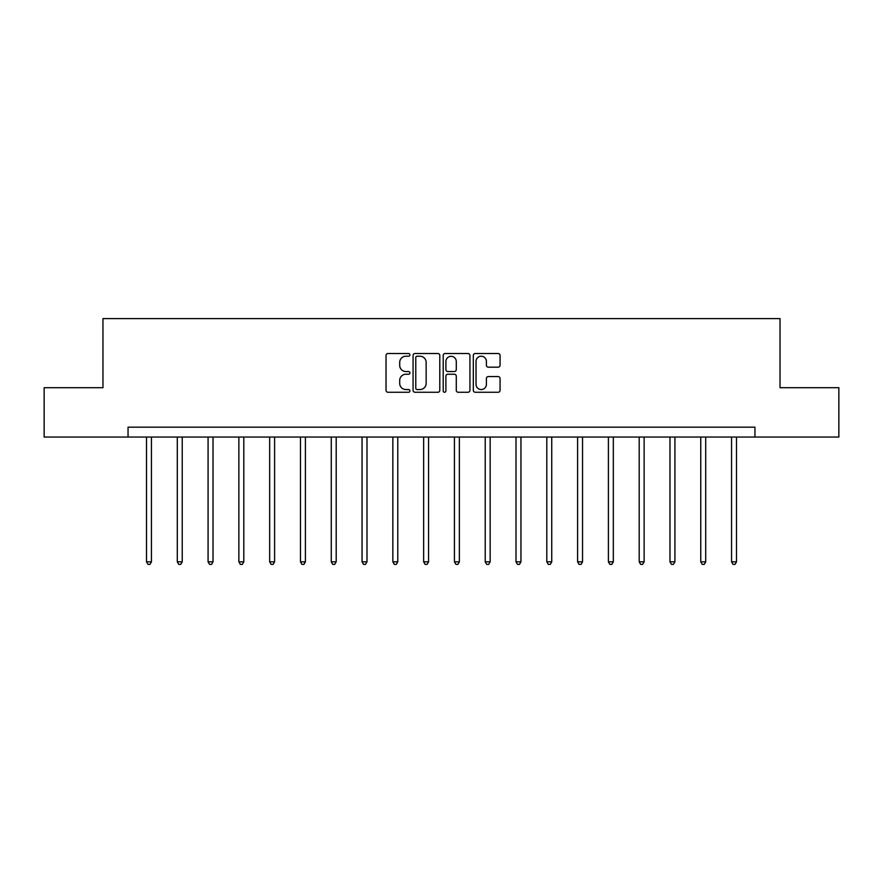 <?xml version="1.0" encoding="UTF-8"?>
<svg xmlns="http://www.w3.org/2000/svg" width="883" height="883" viewBox="0 0 883 883"><rect width="100%" height="100%" fill="white"/><g stroke="black" fill="none" stroke-linecap="round" stroke-linejoin="round"><path stroke-width="1.32" d="M409.922 354.867A1.358 1.358 0 0 0 408.564 353.509L387.979 353.509A1.943 1.943 0 0 0 386.037 355.452L386.037 390.319A1.943 1.943 0 0 0 387.979 392.262L408.564 392.262A1.358 1.358 0 0 0 409.922 390.904A1.358 1.358 0 0 0 408.564 389.546L405.893 389.546A6.203 6.203 0 0 1 399.701 383.354L399.701 380.441A6.203 6.203 0 0 1 405.893 374.237L408.564 374.237A1.358 1.358 0 0 0 409.922 372.891A1.358 1.358 0 0 0 408.564 371.533L405.893 371.533A6.203 6.203 0 0 1 399.701 365.33L399.701 362.427A6.203 6.203 0 0 1 405.893 356.224L408.564 356.224A1.358 1.358 0 0 0 409.922 354.867M498.122 367.173A1.943 1.943 0 0 0 500.065 365.231L500.065 355.452A1.943 1.943 0 0 0 498.122 353.509L475.264 353.509A1.943 1.943 0 0 0 473.321 355.452L473.321 390.319A1.943 1.943 0 0 0 475.264 392.262L498.122 392.262A1.943 1.943 0 0 0 500.065 390.319L500.065 378.509A1.943 1.943 0 0 0 498.122 376.566L488.343 376.566A1.943 1.943 0 0 0 486.401 378.509L486.401 384.37A5.188 5.188 0 0 1 481.224 389.546A5.188 5.188 0 0 1 476.036 384.37L476.036 361.412A5.188 5.188 0 0 1 481.224 356.224A5.188 5.188 0 0 1 486.401 361.412L486.401 365.231A1.943 1.943 0 0 0 488.343 367.173L498.122 367.173M128.046 437.041L44.15 437.041L44.15 387.692L102.969 387.692L102.969 318.608L780.031 318.608L780.031 387.692L838.85 387.692L838.85 437.041L754.954 437.041L754.954 427.173L128.046 427.173L128.046 437.041L754.954 437.041M439.8 355.452A1.943 1.943 0 0 0 437.869 353.509L414.999 353.509A1.943 1.943 0 0 0 413.067 355.452L413.067 390.319A1.943 1.943 0 0 0 414.999 392.262L437.869 392.262A1.943 1.943 0 0 0 439.8 390.319L439.8 355.452M445.131 353.509L468.001 353.509A1.943 1.943 0 0 1 469.933 355.452L469.933 390.319A1.943 1.943 0 0 1 468.001 392.262L458.211 392.262A1.943 1.943 0 0 1 456.279 390.319L456.279 376.18A1.943 1.943 0 0 0 454.337 374.237L447.847 374.237A1.943 1.943 0 0 0 445.904 376.18L445.904 390.904A1.358 1.358 0 0 1 444.546 392.262A1.358 1.358 0 0 1 443.2 390.904L443.2 355.452A1.943 1.943 0 0 1 445.131 353.509M417.14 356.224A1.358 1.358 0 0 0 415.783 357.582L415.783 388.189A1.358 1.358 0 0 0 417.14 389.546L419.944 389.546A6.203 6.203 0 0 0 426.147 383.354L426.147 362.427A6.203 6.203 0 0 0 419.944 356.224L417.14 356.224M456.279 361.5A5.188 5.188 0 0 0 451.092 356.324A5.188 5.188 0 0 0 445.904 361.5L445.904 369.591A1.943 1.943 0 0 0 447.847 371.533L454.337 371.533A1.943 1.943 0 0 0 456.279 369.591L456.279 361.5M146.501 437.041L146.501 561.831L151.434 561.831L151.434 437.041M151.434 561.831L149.955 564.392L147.98 564.392L146.501 561.831M177.295 437.041L177.295 561.831L182.229 561.831L182.229 437.041M182.229 561.831L180.75 564.392L178.774 564.392L177.295 561.831M208.079 437.041L208.079 561.831L213.024 561.831L213.024 437.041M213.024 561.831L211.534 564.392L209.569 564.392L208.079 561.831M238.874 437.041L238.874 561.831L243.807 561.831L243.807 437.041M243.807 561.831L242.328 564.392L240.353 564.392L238.874 561.831M269.668 437.041L269.668 561.831L274.602 561.831L274.602 437.041M274.602 561.831L273.123 564.392L271.147 564.392L269.668 561.831M300.463 437.041L300.463 561.831L305.397 561.831L305.397 437.041M305.397 561.831L303.918 564.392L301.942 564.392L300.463 561.831M331.257 437.041L331.257 561.831L336.191 561.831L336.191 437.041M336.191 561.831L334.712 564.392L332.736 564.392L331.257 561.831M362.052 437.041L362.052 561.831L366.986 561.831L366.986 437.041M366.986 561.831L365.507 564.392L363.531 564.392L362.052 561.831M392.847 437.041L392.847 561.831L397.78 561.831L397.78 437.041M397.78 561.831L396.301 564.392L394.326 564.392L392.847 561.831M423.641 437.041L423.641 561.831L428.575 561.831L428.575 437.041M428.575 561.831L427.085 564.392L425.12 564.392L423.641 561.831M454.425 437.041L454.425 561.831L459.359 561.831L459.359 437.041M459.359 561.831L457.88 564.392L455.915 564.392L454.425 561.831M485.22 437.041L485.22 561.831L490.153 561.831L490.153 437.041M490.153 561.831L488.674 564.392L486.699 564.392L485.22 561.831M516.014 437.041L516.014 561.831L520.948 561.831L520.948 437.041M520.948 561.831L519.469 564.392L517.493 564.392L516.014 561.831M546.809 437.041L546.809 561.831L551.743 561.831L551.743 437.041M551.743 561.831L550.264 564.392L548.288 564.392L546.809 561.831M577.603 437.041L577.603 561.831L582.537 561.831L582.537 437.041M582.537 561.831L581.058 564.392L579.082 564.392L577.603 561.831M608.398 437.041L608.398 561.831L613.332 561.831L613.332 437.041M613.332 561.831L611.853 564.392L609.877 564.392L608.398 561.831M639.193 437.041L639.193 561.831L644.126 561.831L644.126 437.041M644.126 561.831L642.647 564.392L640.672 564.392L639.193 561.831M669.976 437.041L669.976 561.831L674.921 561.831L674.921 437.041M674.921 561.831L673.431 564.392L671.466 564.392L669.976 561.831M700.771 437.041L700.771 561.831L705.705 561.831L705.705 437.041M705.705 561.831L704.226 564.392L702.25 564.392L700.771 561.831M731.565 437.041L731.565 561.831L736.499 561.831L736.499 437.041M736.499 561.831L735.02 564.392L733.045 564.392L731.565 561.831"/></g></svg>
